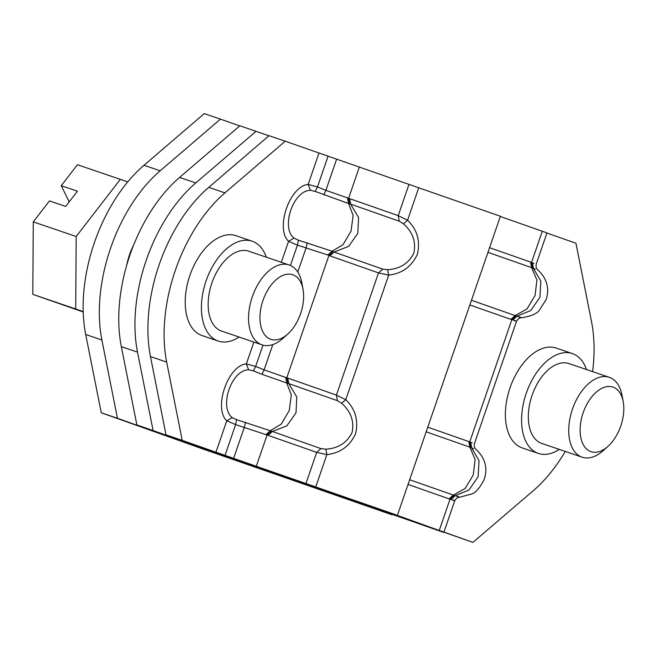 <?xml version="1.0" encoding="UTF-8"?>
<svg xmlns="http://www.w3.org/2000/svg" width="656" height="656" viewBox="0 0 656 656"><rect width="100%" height="100%" fill="white"/><g stroke="black" fill="none" stroke-linecap="round" stroke-linejoin="round"><path stroke-width="0.98" d="M338.693 495.723L391.976 514.788L201.605 448.532L101.262 412.763L85.706 334.494A126.551 74.03 -71.2 0 1 94.374 242.704A126.551 74.03 -71.2 0 1 143.967 165.271L204.262 113.619L220.457 119.138L160.162 170.79L143.967 165.271M239.727 125.895L220.457 119.138M151.118 430.27L117.449 418.282L101.893 340.013A126.551 74.03 -71.2 0 1 110.569 248.222A126.551 74.03 -71.2 0 1 160.162 170.79M133.578 245.213A44.821 26.215 108.8 0 0 129.486 254.864A44.821 26.215 108.8 0 0 126.731 265.18M338.57 496.067L151.11 430.295M117.449 418.282L101.262 412.763M620.986 394.764A34.096 19.942 108.8 0 0 591.212 397.544A34.096 19.942 108.8 0 0 582.938 444.005A34.096 19.942 108.8 0 0 607.956 446.383A34.096 19.942 108.8 0 0 623.2 401.669A34.096 19.942 108.8 0 0 620.986 394.764M623.2 401.669L622.027 395.355A42.181 24.674 108.8 0 0 619.289 386.81A42.181 24.674 108.8 0 0 609.367 377.339A42.181 24.674 108.8 0 0 576.763 399.151A42.181 24.674 108.8 0 0 572.221 447.728A42.181 24.674 108.8 0 0 582.143 457.199A42.181 24.674 108.8 0 0 603.167 450.672L607.956 446.383M300.817 282.416A34.096 19.942 108.8 0 0 271.043 285.188A34.096 19.942 108.8 0 0 262.769 331.649A34.096 19.942 108.8 0 0 287.787 334.027A34.096 19.942 108.8 0 0 303.031 289.312A34.096 19.942 108.8 0 0 300.817 282.416M303.031 289.312L301.858 282.998A42.181 24.674 108.8 0 0 299.128 274.454A42.181 24.674 108.8 0 0 289.198 264.983A42.181 24.674 108.8 0 0 256.603 286.795A42.181 24.674 108.8 0 0 252.052 335.372A42.181 24.674 108.8 0 0 261.974 344.843A42.181 24.674 108.8 0 0 283.007 338.316L287.787 334.027M127.715 181.933L120.343 179.35L76.178 236.496L75.711 308.976L83.197 311.608M120.343 179.35L77.433 164.722L61.238 185.681L77.433 191.199L65.666 206.427L49.471 200.908L33.276 221.867L76.178 236.496M69.2 201.851L61.238 185.681M75.711 308.976L32.8 294.347L33.276 221.867M83.214 311.977L32.8 294.347M268.927 135.792L239.883 125.763L179.596 177.415A126.551 74.03 -71.2 0 0 130.003 254.848A126.551 74.03 -71.2 0 0 121.327 346.639L136.883 424.908L443.899 532.352M136.883 424.908L443.792 532.451M256.078 131.282L195.783 182.934A126.551 74.03 -71.2 0 0 146.19 260.366A126.551 74.03 -71.2 0 0 137.514 352.157L153.069 430.426M439.225 530.491L390.902 513.041L305.942 483.579L316.684 452.386L326.885 454.575C340.161 453.14 349.73 446.203 355.593 433.764C358.635 420.348 355.363 408.991 345.778 399.701L336.405 395.109L378.487 272.904L388.688 275.094C401.964 273.659 411.533 266.713 417.396 254.274C420.439 240.859 417.167 229.502 407.581 220.211L398.208 215.619L325.901 190.347L336.643 159.162L285.221 141.212L224.934 192.872A126.551 74.03 108.8 0 0 175.341 270.305A126.551 74.03 108.8 0 0 166.665 362.096L182.22 440.365L215.955 452.205L226.763 420.816L235.627 424.612L236.595 419.676L270.272 430.73L281.235 424.137L289.28 410.508L291.313 394.846L286.705 382.989L288.788 383.612L296.783 397.011L296.004 412.854L286.861 425.851L272.289 431.541L268.033 435.322L235.627 424.612L225.041 455.354L215.955 452.205M225.041 455.354L305.942 483.579M408.04 484.448L449.081 498.855L453.337 495.075L465.211 488.433L473.222 475.051L475.133 459.594L469.844 447.146L471.664 447.892L479.036 460.725L478.134 476.781L468.958 490.016L455.223 495.633L451.049 499.396L450.024 499.15L439.274 530.368M451.049 499.396C455.403 500.872 455.895 501.118 452.501 500.159M443.964 532.049L454.723 500.815C457.002 496.559 460.291 497.297 459.52 497.281L471.795 493.943C475.928 492.574 480.085 487.662 484.251 479.208C487.211 470.893 486.891 459.413 476.026 449.393C476.764 449.926 473.599 448.515 474.411 443.636L516.526 321.325C518.806 317.069 522.094 317.807 521.323 317.791C530.942 316.282 536.969 313.74 539.404 310.14L546.054 299.718C549.015 291.403 548.695 279.923 537.83 269.903C538.568 270.436 535.403 269.034 536.214 264.147L546.973 232.905L500.307 216.488M586.489 369.541A52.734 30.848 108.8 0 0 572.368 353.584L556.181 348.065A52.734 30.848 108.8 0 0 510.056 387.762A52.734 30.848 108.8 0 0 522.151 447.892L538.338 453.411A52.734 30.848 108.8 0 0 559.265 449.401M439.2 530.548L472.935 542.381L533.23 490.729A126.551 74.03 108.8 0 0 565.292 451.451M592.614 371.632A126.551 74.03 108.8 0 0 591.499 321.506L575.943 243.237L546.924 233.052M285.221 141.212L269.034 135.694L208.739 187.354A126.551 74.03 108.8 0 0 159.146 264.778A126.551 74.03 108.8 0 0 150.47 356.569L166.025 434.846L359.734 502.266L472.935 542.381M266.32 257.185A52.734 30.848 108.8 0 0 252.207 241.236L236.012 235.709A52.734 30.848 108.8 0 0 189.887 275.405A52.734 30.848 108.8 0 0 201.982 335.536L218.177 341.054A52.734 30.848 108.8 0 0 239.096 337.045M336.643 159.162L500.389 216.259L397.38 515.411M166.025 434.846L182.22 440.365M252.207 241.236A52.734 30.848 108.8 0 0 206.082 280.932A52.734 30.848 108.8 0 0 218.177 341.054M248.927 251.256A42.181 24.674 108.8 0 0 211.904 282.974A42.181 24.674 108.8 0 0 221.457 331.026M572.368 353.584A52.734 30.848 108.8 0 0 526.251 393.28A52.734 30.848 108.8 0 0 538.338 453.411M569.088 363.613A42.181 24.674 108.8 0 0 532.073 395.33A42.181 24.674 108.8 0 0 541.626 443.382M469.844 304.958L510.885 319.365L515.14 315.593L527.014 308.951L535.025 295.561L536.936 280.104L531.639 267.656L532.451 267.96L531.532 262.441L532.483 262.884L533.459 268.411L535.321 269.058M534.025 263.384L532.483 262.884M268.033 435.322L316.684 452.386L320.932 448.614L325.802 449.18C338.184 448.417 346.942 442.874 352.067 432.542C354.388 421.242 350.903 411.476 341.612 403.26L337.438 400.685L336.405 395.109L286.811 377.741L328.91 255.471L327.861 254.995L332.075 251.24L334.093 252.052L348.664 246.361L357.807 233.372L358.586 217.521L350.591 204.123L348.508 203.499L353.117 215.357L351.083 231.019L343.039 244.647L332.075 251.24L298.398 240.186L293.978 238.112C280.596 227.435 293.371 190.322 310.444 190.297L315.192 191.404L317.463 186.935L308.156 184.443L318.955 153.053M382.735 269.124L334.093 252.052L329.837 255.832L378.487 272.904L382.735 269.124L387.606 269.69C399.988 268.927 408.745 263.384 413.87 253.052C416.191 241.752 412.706 231.986 403.415 223.77L399.242 221.195L350.591 204.123L349.558 198.547M315.192 191.404L348.508 203.499L347.491 197.964M293.978 238.112L288.566 241.326L297.43 245.131L298.398 240.186M248.64 369.787L253.396 370.886L255.66 366.425L246.353 363.924L248.64 369.787C231.568 369.804 218.792 406.925 232.175 417.601L236.595 419.676M287.935 383.334L286.811 377.741L285.688 377.454L286.705 382.989L261.998 374.322L264.097 369.828L285.688 377.454M327.861 254.995L297.43 245.131L290.428 265.467M266.057 434.477L270.272 430.73L320.932 448.614M253.396 370.886L261.998 374.322M532.451 267.96L533.459 268.411L540.839 281.235L539.937 297.291L530.761 310.526L517.026 316.143L512.844 319.907L511.828 319.661L515.96 315.856L517.026 316.143C522.102 317.873 522.701 318.16 518.814 317.004M470.647 447.449L469.729 441.931L472.222 442.866M512.844 319.907C517.207 321.383 517.691 321.637 514.304 320.669M471.459 300.259L515.96 315.856M457.011 496.485C460.897 497.65 460.299 497.363 455.223 495.633L454.157 495.346L450.024 499.15L449.081 498.855M409.656 479.749L454.157 495.346M473.517 448.548L471.664 447.892L470.68 442.374M341.612 403.26L345.778 399.701L388.688 275.094L387.606 269.69M403.415 223.77L407.581 220.211L418.733 187.821M310.444 190.297L308.156 184.443C289.763 185.853 275.012 228.706 288.566 241.326L281.342 262.31M325.802 449.18L326.885 454.575L315.733 486.965M253.872 342.079L246.353 363.924C227.96 365.343 213.208 408.196 226.763 420.816L232.175 417.601M287.754 378.036L288.788 383.612L337.438 400.685M427.761 427.171L468.81 441.57L469.844 447.146L426.162 431.82M487.966 252.33L531.639 267.656L530.606 262.08L531.532 262.441L542.282 231.224M101.893 340.013L85.706 334.494M255.241 466.441L255.077 466.924M179.596 177.415L195.783 182.934M121.327 346.639L137.514 352.157M233.634 458.306L244.376 427.122L245.492 422.259M256.357 466.178L267.107 434.961L271.436 431.23M489.565 247.681L530.606 262.08M150.47 356.569L166.665 362.096M208.739 187.354L224.934 192.872M399.242 221.195L398.208 215.619L408.95 184.434M349.73 203.844L348.615 198.251L359.365 167.034M323.802 194.832L325.901 190.347L317.463 186.935L328.049 156.202M262.99 345.146L255.66 366.425L264.097 369.828L272.798 344.58M297.767 272.051L306.18 247.632L307.295 242.777M333.24 251.74L328.91 255.471L329.837 255.832M468.81 441.57L469.729 441.931L511.828 319.661L510.885 319.365M568.965 363.572L609.367 377.339M541.741 443.423L582.143 457.199M248.804 251.215L289.198 264.983M221.58 331.075L261.974 344.843"/></g></svg>
